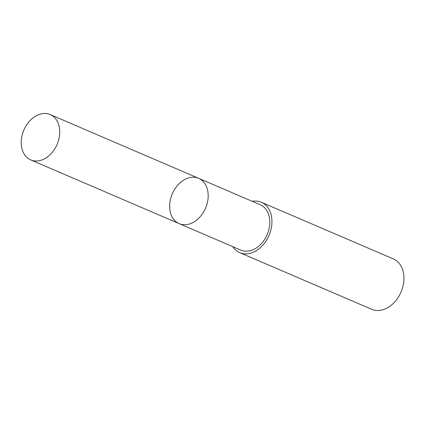 <?xml version="1.0" encoding="UTF-8"?>
<svg xmlns="http://www.w3.org/2000/svg" width="425" height="425" viewBox="0 0 425 425"><rect width="100%" height="100%" fill="white"/><g stroke="black" fill="none" stroke-linecap="round" stroke-linejoin="round"><path stroke-width="0.64" d="M198.656 178.314L260.275 204.776A24.671 18.1 113.2 0 1 266.321 209.817A24.671 18.1 113.2 0 1 264.711 239.254A24.671 18.1 113.2 0 1 240.805 250.107L179.191 223.651A24.671 18.1 -66.8 0 0 203.097 212.798A24.671 18.1 -66.8 0 0 204.707 183.356A24.671 18.1 -66.8 0 0 198.656 178.314A24.671 18.1 -66.8 0 0 172.29 193.843A24.671 18.1 -66.8 0 0 179.191 223.651A24.671 18.1 -66.8 0 0 203.097 212.798A24.671 18.1 -66.8 0 0 204.707 183.356A24.671 18.1 -66.8 0 0 198.656 178.314L50.219 114.569A24.677 18.105 113.2 0 1 56.27 119.611A24.677 18.105 113.2 0 1 54.655 149.058A24.677 18.105 113.2 0 1 30.749 159.912A24.677 18.105 113.2 0 1 24.698 154.87A24.677 18.105 113.2 0 1 26.308 125.423A24.677 18.105 113.2 0 1 50.219 114.569M252.211 201.312A27.418 20.118 113.2 0 1 261.359 202.252A27.418 20.118 113.2 0 1 269.025 235.381A27.418 20.118 113.2 0 1 239.727 252.636A27.418 20.118 113.2 0 1 233.001 247.031A27.418 20.118 113.2 0 1 232.746 246.649M261.359 202.252L393.353 258.926A27.418 20.118 113.2 0 1 401.019 292.06A27.418 20.118 113.2 0 1 371.716 309.31L239.727 252.636M179.191 223.651L30.749 159.912"/></g></svg>
